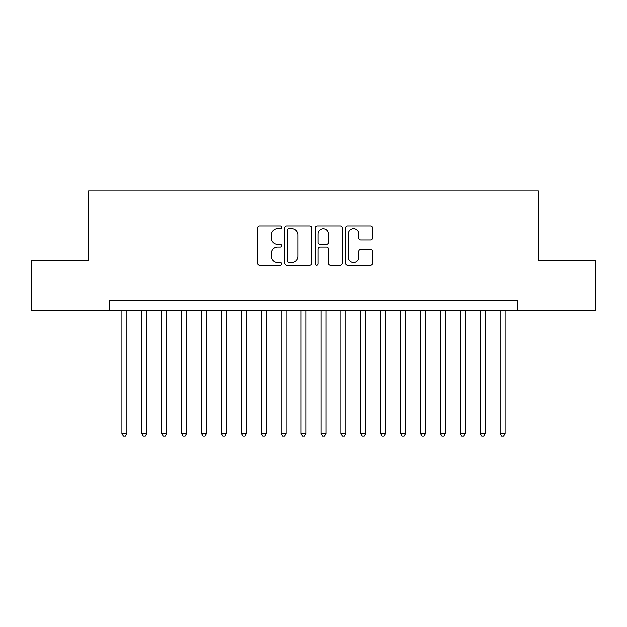 <?xml version="1.0" encoding="UTF-8"?>
<svg xmlns="http://www.w3.org/2000/svg" width="627" height="627" viewBox="0 0 627 627"><rect width="100%" height="100%" fill="white"/><g stroke="black" fill="none" stroke-linecap="round" stroke-linejoin="round"><path stroke-width="0.94" d="M281.656 227.452A1.372 1.372 0 0 0 280.285 226.088L259.523 226.088A1.952 1.952 0 0 0 257.572 228.04L257.572 263.207A1.952 1.952 0 0 0 259.523 265.166L280.285 265.166A1.372 1.372 0 0 0 281.656 263.795A1.372 1.372 0 0 0 280.285 262.431L277.596 262.431A6.254 6.254 0 0 1 271.35 256.177L271.35 253.245A6.254 6.254 0 0 1 277.596 246.991L280.285 246.991A1.372 1.372 0 0 0 281.656 245.627A1.372 1.372 0 0 0 280.285 244.256L277.596 244.256A6.254 6.254 0 0 1 271.35 238.001L271.35 235.078A6.254 6.254 0 0 1 277.596 228.824L280.285 228.824A1.372 1.372 0 0 0 281.656 227.452M370.596 239.859A1.952 1.952 0 0 0 372.556 237.907L372.556 228.04A1.952 1.952 0 0 0 370.596 226.088L347.546 226.088A1.952 1.952 0 0 0 345.595 228.04L345.595 263.207A1.952 1.952 0 0 0 347.546 265.166L370.596 265.166A1.952 1.952 0 0 0 372.556 263.207L372.556 251.294A1.952 1.952 0 0 0 370.596 249.334L360.737 249.334A1.952 1.952 0 0 0 358.777 251.294L358.777 257.203A5.228 5.228 0 0 1 353.55 262.431A5.228 5.228 0 0 1 348.33 257.203L348.33 234.051A5.228 5.228 0 0 1 353.55 228.824A5.228 5.228 0 0 1 358.777 234.051L358.777 237.907A1.952 1.952 0 0 0 360.737 239.859L370.596 239.859M109.474 310.318L31.35 310.318L31.35 260.55L88.579 260.55L88.579 190.89L538.421 190.89L538.421 260.55L595.65 260.55L595.65 310.318L517.526 310.318L517.526 300.364L109.474 300.364L109.474 310.318L517.526 310.318M311.791 228.04A1.952 1.952 0 0 0 309.84 226.088L286.782 226.088A1.952 1.952 0 0 0 284.83 228.04L284.83 263.207A1.952 1.952 0 0 0 286.782 265.166L309.84 265.166A1.952 1.952 0 0 0 311.791 263.207L311.791 228.04M317.16 226.088L340.218 226.088A1.952 1.952 0 0 1 342.17 228.04L342.17 263.207A1.952 1.952 0 0 1 340.218 265.166L330.351 265.166A1.952 1.952 0 0 1 328.399 263.207L328.399 248.943A1.952 1.952 0 0 0 326.448 246.991L319.895 246.991A1.952 1.952 0 0 0 317.944 248.943L317.944 263.795A1.372 1.372 0 0 1 316.58 265.166A1.372 1.372 0 0 1 315.209 263.795L315.209 228.04A1.952 1.952 0 0 1 317.16 226.088M288.929 228.824A1.372 1.372 0 0 0 287.566 230.187L287.566 261.059A1.372 1.372 0 0 0 288.929 262.431L291.767 262.431A6.254 6.254 0 0 0 298.013 256.177L298.013 235.078A6.254 6.254 0 0 0 291.767 228.824L288.929 228.824M328.399 234.145A5.228 5.228 0 0 0 323.171 228.918A5.228 5.228 0 0 0 317.944 234.145L317.944 242.304A1.952 1.952 0 0 0 319.895 244.256L326.448 244.256A1.952 1.952 0 0 0 328.399 242.304L328.399 234.145M121.92 310.318L121.92 433.523L126.889 433.523L126.889 310.318M126.889 433.523L125.4 436.11L123.409 436.11L121.92 433.523M141.82 310.318L141.82 433.523L146.796 433.523L146.796 310.318M146.796 433.523L145.307 436.11L143.317 436.11L141.82 433.523M161.727 310.318L161.727 433.523L166.704 433.523L166.704 310.318M166.704 433.523L165.207 436.11L163.216 436.11L161.727 433.523M181.634 310.318L181.634 433.523L186.611 433.523L186.611 310.318M186.611 433.523L185.114 436.11L183.123 436.11L181.634 433.523M201.533 310.318L201.533 433.523L206.51 433.523L206.51 310.318M206.51 433.523L205.021 436.11L203.03 436.11L201.533 433.523M221.441 310.318L221.441 433.523L226.418 433.523L226.418 310.318M226.418 433.523L224.921 436.11L222.93 436.11L221.441 433.523M241.348 310.318L241.348 433.523L246.325 433.523L246.325 310.318M246.325 433.523L244.828 436.11L242.837 436.11L241.348 433.523M261.247 310.318L261.247 433.523L266.224 433.523L266.224 310.318M266.224 433.523L264.735 436.11L262.744 436.11L261.247 433.523M281.155 310.318L281.155 433.523L286.131 433.523L286.131 310.318M286.131 433.523L284.634 436.11L282.644 436.11L281.155 433.523M301.062 310.318L301.062 433.523L306.039 433.523L306.039 310.318M306.039 433.523L304.542 436.11L302.551 436.11L301.062 433.523M320.961 310.318L320.961 433.523L325.938 433.523L325.938 310.318M325.938 433.523L324.449 436.11L322.458 436.11L320.961 433.523M340.869 310.318L340.869 433.523L345.845 433.523L345.845 310.318M345.845 433.523L344.356 436.11L342.366 436.11L340.869 433.523M360.776 310.318L360.776 433.523L365.753 433.523L365.753 310.318M365.753 433.523L364.256 436.11L362.265 436.11L360.776 433.523M380.675 310.318L380.675 433.523L385.652 433.523L385.652 310.318M385.652 433.523L384.163 436.11L382.172 436.11L380.675 433.523M400.582 310.318L400.582 433.523L405.559 433.523L405.559 310.318M405.559 433.523L404.07 436.11L402.079 436.11L400.582 433.523M420.49 310.318L420.49 433.523L425.467 433.523L425.467 310.318M425.467 433.523L423.97 436.11L421.979 436.11L420.49 433.523M440.389 310.318L440.389 433.523L445.366 433.523L445.366 310.318M445.366 433.523L443.877 436.11L441.886 436.11L440.389 433.523M460.296 310.318L460.296 433.523L465.273 433.523L465.273 310.318M465.273 433.523L463.784 436.11L461.793 436.11L460.296 433.523M480.204 310.318L480.204 433.523L485.18 433.523L485.18 310.318M485.18 433.523L483.683 436.11L481.693 436.11L480.204 433.523M500.111 310.318L500.111 433.523L505.08 433.523L505.08 310.318M505.08 433.523L503.591 436.11L501.6 436.11L500.111 433.523"/></g></svg>
